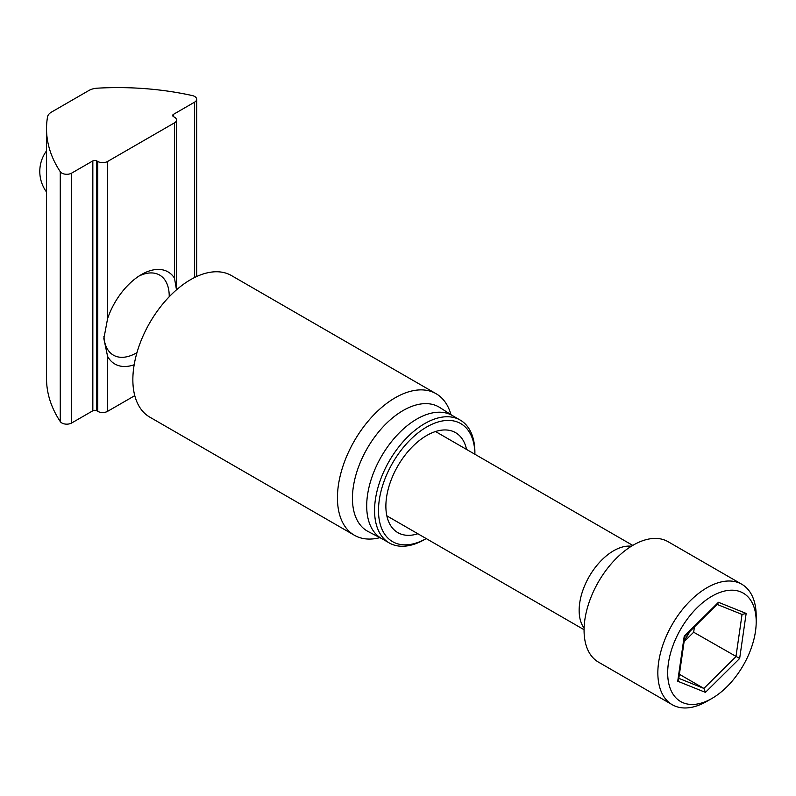 <?xml version="1.0" encoding="UTF-8"?>
<svg xmlns="http://www.w3.org/2000/svg" width="796" height="796" viewBox="0 0 796 796"><rect width="100%" height="100%" fill="white"/><g stroke="black" fill="none" stroke-linecap="round" stroke-linejoin="round"><path stroke-width="1.19" d="M417.86 533.758A57.73 33.333 -60 0 1 397.831 532.633A57.73 33.333 -60 0 1 397.831 465.978A57.73 33.333 -60 0 1 455.561 432.646A57.73 33.333 -60 0 1 466.546 449.432M474.894 452.546A70.944 40.954 120 0 0 460.197 420.069A70.944 40.954 120 0 0 405.532 439.074A70.944 40.954 120 0 0 374.568 510.465A70.944 40.954 120 0 0 389.264 542.942A70.944 40.954 120 0 0 424.726 539.429L426.208 538.574A68.157 39.352 -60 0 1 378.498 510.465A68.157 39.352 -60 0 1 426.447 427.134A68.157 39.352 -60 0 1 474.894 454.247L474.894 452.546M389.264 542.942L381.393 538.404A70.944 40.954 -60 0 1 381.393 456.486A70.944 40.954 -60 0 1 452.327 415.532L460.197 420.069M379.901 537.658A81.719 47.183 -60 0 1 354.359 535.24A81.719 47.183 -60 0 1 354.359 440.885A81.719 47.183 -60 0 1 436.079 393.702A81.719 47.183 -60 0 1 450.944 414.616M381.841 538.663L368.19 531.559A71.64 41.362 -60 0 1 367.274 448.337A71.64 41.362 -60 0 1 439.8 407.522L452.775 415.791M354.359 535.24L149.777 417.124A81.719 47.183 -60 0 1 149.777 322.768A81.719 47.183 -60 0 1 231.497 275.585L436.079 393.702M739.653 658.471L746.16 613.427L718.44 602.283L684.222 636.183L684.868 636.372L678.64 679.565L677.724 681.227L705.435 692.371L739.653 658.471L693.664 632.223L694.43 626.9M746.16 613.427L742.051 614.413L735.952 656.64L703.873 688.421L679.396 674.292M718.44 602.283L717.773 603.776L684.878 636.362M705.435 692.371L703.873 688.421L678.819 678.341M697.027 607.816A62.595 36.138 -60 0 1 756.2 621.775A62.595 36.138 -60 0 1 711.942 698.44A62.595 36.138 -60 0 1 668.332 681.247A62.595 36.138 -60 0 1 697.027 607.816M689.863 631.417A41.73 24.089 -60 0 1 684.301 640.322M684.112 641.685L693.664 632.223M756.2 621.775L756.2 616.094A69.55 40.158 120 0 0 741.792 584.254A69.55 40.158 120 0 0 690.45 600.592A69.55 40.158 120 0 0 672.242 704.719A69.55 40.158 120 0 0 707.017 701.276L711.942 698.44M672.242 704.719L598.473 662.133A69.55 40.158 -60 0 1 598.473 581.816A69.55 40.158 -60 0 1 668.023 541.668L741.792 584.254M584.105 628.104A48.685 28.109 -60 0 1 589.239 576.483A48.685 28.109 -60 0 1 631.367 546.235M174.473 122.863L107.589 161.469A6.955 4.02 180 0 1 97.749 161.469L96.764 160.901A2.786 1.602 0 0 0 92.834 160.901L71.68 173.11A6.955 4.02 180 0 1 60.267 171.707A208.651 120.465 180 0 1 46.526 128.713A208.651 120.465 180 0 1 47.521 116.952A13.91 8.03 180 0 1 51.531 112.067L88.883 90.495A13.91 8.03 180 0 1 97.361 88.177A208.651 120.465 180 0 1 192.194 95.54A6.955 4.02 180 0 1 196.672 99.291A6.955 4.02 180 0 1 194.632 102.127L173.488 114.335A2.786 1.602 0 0 0 172.672 115.48A2.786 1.602 0 0 0 173.488 116.614L174.473 117.181A6.955 4.02 180 0 1 176.503 120.017A6.955 4.02 180 0 1 174.473 122.863L174.473 278.103A53.183 30.706 120 0 0 141.459 274.54A53.183 30.706 120 0 0 107.589 318.639L103.848 338.638L107.589 356.389A53.183 30.706 120 0 0 134.166 364.767M174.473 278.103L176.493 289.824M138.912 276.103A46.228 26.696 -60 0 1 159.648 275.088A46.228 26.696 -60 0 1 169.23 296.251A46.228 26.696 -60 0 1 169.22 296.739M136.962 352.618A46.228 26.696 -60 0 1 113.42 355.155A46.228 26.696 -60 0 1 103.908 336.32M46.526 128.713L46.526 378.578A208.651 120.465 0 0 0 60.267 421.572A6.955 4.02 0 0 0 71.68 422.984L92.834 410.776A2.786 1.602 180 0 1 96.764 410.776L97.749 411.343A6.955 4.02 0 0 0 107.589 411.343L134.763 395.652M684.222 636.183L677.724 681.227M107.589 318.639L107.589 161.469M107.589 411.343L107.589 356.389M97.749 161.469L97.749 411.343M60.267 421.572L60.267 171.707M92.834 160.901L92.834 410.776M96.764 410.776L96.764 160.901M173.488 116.614L173.488 114.335M194.632 277.476L194.632 102.127M71.68 422.984L71.68 173.11M717.136 604.413L742.29 614.532M632.76 545.399L435.531 431.531M584.075 629.726L386.846 515.848M176.503 289.814L176.503 120.017M196.672 276.51L196.672 99.291M46.526 150.882A34.775 34.775 0 0 0 46.526 192.015"/></g></svg>
